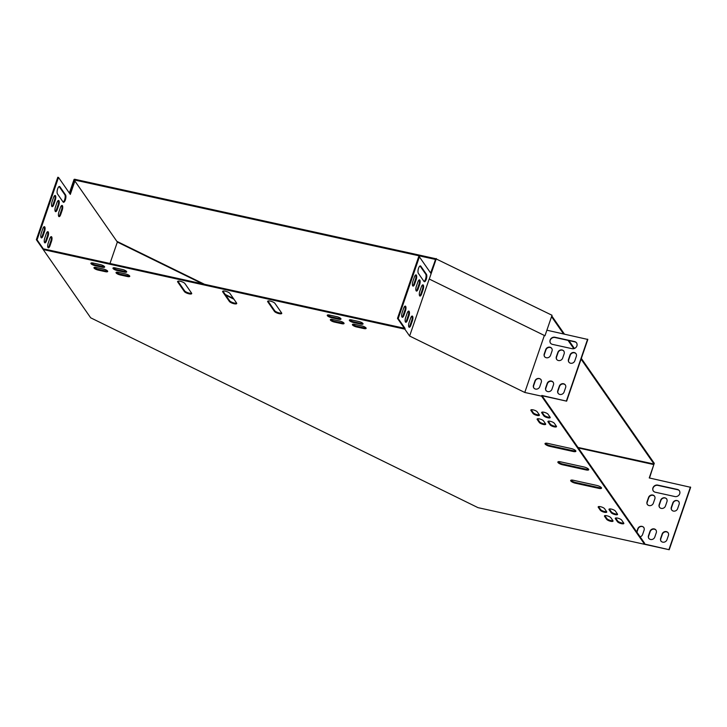 <?xml version="1.0" encoding="UTF-8"?>
<svg xmlns="http://www.w3.org/2000/svg" width="727" height="727" viewBox="0 0 727 727"><rect width="100%" height="100%" fill="white"/><g stroke="black" fill="none" stroke-linecap="round" stroke-linejoin="round"><path stroke-width="1.09" d="M74.418 179.969L435.482 259.43L435.727 258.712L74.663 179.251L74.19 180.023L117.347 242.055L202.679 283.884M551.539 316.645L563.507 333.857M568.041 340.381L573.839 348.706M581.082 359.129L654.046 464.062L577.974 447.423M581.327 358.411L654.291 463.344L654.046 464.062M551.784 315.936L564.379 334.047M568.923 340.572L574.448 348.524M74.663 179.251L74.063 179.405L69.374 193.064M436.327 258.558L429.275 279.059L544.977 335.765L552.02 315.264L435.727 258.712M116.829 241.319L204.496 284.284M225.27 294.471L233.403 298.452M430.902 273.388L435.482 259.43M544.977 335.765L429.275 279.059M69.601 193.382L74.19 180.023M644.395 544.014L644.64 543.305L541.824 395.452L541.579 396.16L644.395 544.014L669.213 549.73L478.012 507.655L90.675 317.808L36.35 239.683L37.068 239.846L43.938 249.715L44.183 249.007L404.357 328.268L397.487 318.39L398.205 318.553L419.397 256.849L431.056 273.606M43.938 249.715L404.83 329.14L405.075 328.422L404.357 328.268M546.886 330.203L587.834 339.464L566.642 401.159L541.824 395.452M566.642 401.159L542.033 395.742M405.075 328.422L398.205 318.553M568.932 362.219A3.444 3.072 145.2 0 1 568.714 359.711L570.241 355.249A3.444 3.072 145.2 0 1 576.12 353.831M556.773 359.547A3.444 3.072 145.2 0 1 556.555 357.03L558.082 352.577A3.444 3.072 145.2 0 1 563.961 351.159M558.218 393.425A3.444 3.072 145.2 0 1 557.991 390.917L559.526 386.455A3.444 3.072 145.2 0 1 565.397 385.037M546.059 390.753A3.444 3.072 145.2 0 1 545.832 388.236L547.367 383.783A3.444 3.072 145.2 0 1 553.238 382.366M533.9 388.073A3.444 3.072 145.2 0 1 533.682 385.564L535.208 381.102A3.444 3.072 145.2 0 1 541.088 379.685M544.623 356.866A3.444 3.072 145.2 0 1 544.396 354.358L545.932 349.896A3.444 3.072 145.2 0 1 551.802 348.478M550.466 343.18A3.944 3.508 145.2 0 1 555.028 337.519L574.839 341.872A3.944 3.508 145.2 0 1 576.738 343.044M568.505 359.411L570.032 354.958A3.444 3.072 145.2 0 1 576.338 356.339L574.812 360.801A3.444 3.072 145.2 0 1 568.505 359.411L568.714 359.711M556.346 356.739L557.882 352.277A3.444 3.072 145.2 0 1 564.179 353.667L562.653 358.12A3.444 3.072 145.2 0 1 556.346 356.739L556.555 357.03M557.782 390.617L559.317 386.164A3.444 3.072 145.2 0 1 565.624 387.546L564.088 392.007A3.444 3.072 145.2 0 1 557.782 390.617L557.991 390.917M541.579 396.16L524.776 392.462L544.269 335.701M587.625 339.164L566.433 400.868M545.632 387.945L547.158 383.483A3.444 3.072 145.2 0 1 553.465 384.874L551.929 389.327A3.444 3.072 145.2 0 1 545.632 387.945L545.832 388.236M533.473 385.265L535.008 380.812A3.444 3.072 145.2 0 1 541.306 382.202L539.779 386.655A3.444 3.072 145.2 0 1 533.473 385.265L533.682 385.564M544.196 354.058L545.723 349.605A3.444 3.072 145.2 0 1 552.029 350.987L550.493 355.448A3.444 3.072 145.2 0 1 544.196 354.058L544.396 354.358M554.819 337.219L574.63 341.581A3.944 3.508 145.2 0 1 572.176 348.715L552.375 344.353A3.944 3.508 145.2 0 1 554.819 337.219L555.028 337.519M671.748 510.072A3.444 3.072 145.2 0 1 671.53 507.564L673.057 503.102A3.444 3.072 145.2 0 1 678.936 501.685M659.598 507.401A3.444 3.072 145.2 0 1 659.371 504.883L660.898 500.43A3.444 3.072 145.2 0 1 666.777 499.013M661.034 541.279A3.444 3.072 145.2 0 1 660.807 538.771L662.342 534.309A3.444 3.072 145.2 0 1 668.213 532.891M578.347 447.968L653.827 464.58L649.52 478.012M653.827 464.58L649.238 477.948L690.65 487.317L669.213 549.73M648.875 538.607A3.444 3.072 145.2 0 1 648.648 536.09L650.183 531.637A3.444 3.072 145.2 0 1 656.054 530.219M636.916 532.191L638.024 528.956A3.444 3.072 145.2 0 1 643.904 527.538M647.439 504.72A3.444 3.072 145.2 0 1 647.212 502.212L648.748 497.75A3.444 3.072 145.2 0 1 654.618 496.332M653.282 491.034A3.944 3.508 145.2 0 1 657.844 485.372L677.655 489.725A3.944 3.508 145.2 0 1 679.554 490.898M671.321 507.264L672.857 502.811A3.444 3.072 145.2 0 1 679.154 504.193L677.628 508.655A3.444 3.072 145.2 0 1 671.321 507.264L671.53 507.564M659.162 504.593L660.698 500.131A3.444 3.072 145.2 0 1 666.995 501.521L665.469 505.974A3.444 3.072 145.2 0 1 659.162 504.593L659.371 504.883M660.607 538.471L662.133 534.018A3.444 3.072 145.2 0 1 668.44 535.399L666.904 539.861A3.444 3.072 145.2 0 1 660.607 538.471L660.807 538.771M690.441 487.017L669.004 549.43M648.448 535.799L649.974 531.337A3.444 3.072 145.2 0 1 656.281 532.727L654.745 537.189A3.444 3.072 145.2 0 1 648.448 535.799L648.648 536.09M636.716 531.9L637.824 528.665A3.444 3.072 145.2 0 1 644.122 530.056L642.595 534.509A3.444 3.072 145.2 0 1 640.151 536.844M647.012 501.912L648.539 497.459A3.444 3.072 145.2 0 1 654.845 498.849L653.309 503.302A3.444 3.072 145.2 0 1 647.012 501.912L647.212 502.212M657.635 485.073L677.446 489.435A3.944 3.508 145.2 0 1 674.992 496.568L655.191 492.206A3.944 3.508 145.2 0 1 657.635 485.073L657.844 485.372M429.112 279.259L409.619 336.028L524.776 392.462M435.446 260.139L430.847 273.307M435.382 260.102L430.62 272.988M575.802 450.858A3.944 1.145 19 0 1 573.43 450.776L550.021 445.624A3.944 1.145 19 0 1 545.359 443.297M588.625 469.306A3.944 1.145 19 0 1 586.262 469.215L562.852 464.062A3.944 1.145 19 0 1 558.182 461.736M601.456 487.753A3.944 1.145 19 0 1 599.084 487.663L575.675 482.51A3.944 1.145 19 0 1 571.004 480.183M236.638 303.114A3.944 1.145 19 0 1 232.949 302.65A3.944 1.145 19 0 1 229.641 300.751L222.971 291.163A3.944 1.145 19 0 1 222.935 291.1M281.667 313.019A3.944 1.145 19 0 1 277.968 312.565A3.944 1.145 19 0 1 274.67 310.665L267.999 301.069A3.944 1.145 19 0 1 267.954 301.014M191.619 293.208A3.944 1.145 19 0 1 187.929 292.745A3.944 1.145 19 0 1 184.622 290.845L177.951 281.258A3.944 1.145 19 0 1 177.915 281.195M343.944 323.07A3.444 1 19 0 1 341.944 322.97L334.747 321.379A3.444 1 19 0 1 330.703 319.407M617.441 514.025A3.444 1 19 0 1 617.55 514.452A3.444 1 19 0 1 614.579 514.471A3.444 1 19 0 1 611.134 512.644L609.09 509.691A3.444 1 19 0 1 608.981 509.263A3.444 1 19 0 1 611.943 509.245A3.444 1 19 0 1 615.387 511.072L617.441 514.025A3.444 1 19 0 1 614.197 513.562A3.444 1 19 0 1 611.38 511.926L609.344 508.991M606.627 511.635A3.444 1 19 0 1 603.392 511.181A3.444 1 19 0 1 600.575 509.545L598.539 506.61M556.382 426.213A3.444 1 19 0 1 553.138 425.758A3.444 1 19 0 1 550.33 424.132L548.285 421.187L548.031 421.887A3.444 1 19 0 1 547.922 421.469A3.444 1 19 0 1 550.893 421.451A3.444 1 19 0 1 554.337 423.278L556.391 426.231A3.444 1 19 0 1 556.5 426.658A3.444 1 19 0 1 553.529 426.676A3.444 1 19 0 1 550.085 424.841L548.031 421.887M129.642 275.915A3.444 1 19 0 1 127.643 275.806L120.446 274.224A3.444 1 19 0 1 116.402 272.252M539.525 421.751L537.48 418.816L537.226 419.515A3.444 1 19 0 1 537.117 419.088A3.444 1 19 0 1 540.088 419.07A3.444 1 19 0 1 543.532 420.897L545.586 423.85A3.444 1 19 0 1 542.333 423.387A3.444 1 19 0 1 539.525 421.751L539.28 422.469L537.226 419.515M340.872 318.644A3.444 1 19 0 1 338.873 318.544L331.666 316.954A3.444 1 19 0 1 327.623 314.982M126.562 271.48A3.444 1 19 0 1 124.562 271.38L117.365 269.799A3.444 1 19 0 1 113.321 267.827M612.916 520.677A3.444 1 19 0 1 609.671 520.223A3.444 1 19 0 1 606.863 518.587L604.819 515.652L604.564 516.352A3.444 1 19 0 1 604.455 515.925A3.444 1 19 0 1 607.427 515.906A3.444 1 19 0 1 610.871 517.733L612.925 520.686A3.444 1 19 0 1 613.034 521.114A3.444 1 19 0 1 610.062 521.132A3.444 1 19 0 1 606.618 519.296L604.564 516.352M362.927 323.497A3.444 1 19 0 1 360.928 323.397L353.722 321.816A3.444 1 19 0 1 349.687 319.844M104.506 266.627A3.444 1 19 0 1 102.507 266.527L95.301 264.937A3.444 1 19 0 1 91.266 262.965M366.008 327.922A3.444 1 19 0 1 364.009 327.822L356.803 326.241A3.444 1 19 0 1 352.768 324.269M107.587 271.053A3.444 1 19 0 1 105.588 270.953L98.381 269.372A3.444 1 19 0 1 94.337 267.4M539.298 414.817A3.444 1 19 0 1 539.407 415.244A3.444 1 19 0 1 536.435 415.262A3.444 1 19 0 1 532.991 413.427L530.946 410.473A3.444 1 19 0 1 530.837 410.046A3.444 1 19 0 1 533.8 410.028A3.444 1 19 0 1 537.244 411.864L539.298 414.817A3.444 1 19 0 1 536.053 414.345A3.444 1 19 0 1 533.236 412.718L531.201 409.774M623.721 523.049A3.444 1 19 0 1 620.476 522.595A3.444 1 19 0 1 617.668 520.968L615.624 518.024L615.369 518.724A3.444 1 19 0 1 615.26 518.296A3.444 1 19 0 1 618.232 518.278A3.444 1 19 0 1 621.676 520.114L623.73 523.067A3.444 1 19 0 1 623.839 523.495A3.444 1 19 0 1 620.867 523.513A3.444 1 19 0 1 617.423 521.677L615.369 518.724M550.094 417.18A3.444 1 19 0 1 546.858 416.725A3.444 1 19 0 1 544.041 415.09L542.006 412.154M409.619 336.028L404.83 329.14M547.722 443.379L571.14 448.532A3.944 1.145 19 0 1 575.884 451.294A3.944 1.145 19 0 1 573.185 451.485L549.776 446.333A3.944 1.145 19 0 1 545.023 443.579A3.944 1.145 19 0 1 547.722 443.379M560.553 461.827L583.963 466.979A3.944 1.145 19 0 1 588.716 469.733A3.944 1.145 19 0 1 586.017 469.933L562.607 464.78A3.944 1.145 19 0 1 557.854 462.027A3.944 1.145 19 0 1 560.553 461.827M573.376 480.274L596.785 485.427A3.944 1.145 19 0 1 601.538 488.18A3.944 1.145 19 0 1 598.839 488.371L575.43 483.228A3.944 1.145 19 0 1 570.677 480.465A3.944 1.145 19 0 1 573.376 480.274M229.932 293.463L236.602 303.05A3.944 1.145 19 0 1 236.729 303.541A3.944 1.145 19 0 1 233.331 303.559A3.944 1.145 19 0 1 229.396 301.469L222.726 291.872A3.944 1.145 19 0 1 222.607 291.391A3.944 1.145 19 0 1 225.997 291.363A3.944 1.145 19 0 1 229.932 293.463M274.951 303.368L281.622 312.964A3.944 1.145 19 0 1 281.749 313.446A3.944 1.145 19 0 1 278.359 313.473A3.944 1.145 19 0 1 274.424 311.374L267.754 301.787A3.944 1.145 19 0 1 267.627 301.296A3.944 1.145 19 0 1 271.017 301.278A3.944 1.145 19 0 1 274.951 303.368M184.376 291.563L177.706 281.967A3.944 1.145 19 0 1 177.588 281.485A3.944 1.145 19 0 1 180.978 281.458A3.944 1.145 19 0 1 184.912 283.557L191.583 293.145A3.944 1.145 19 0 1 191.71 293.635A3.944 1.145 19 0 1 188.311 293.653A3.944 1.145 19 0 1 184.376 291.563L184.622 290.845M341.699 323.679L334.502 322.097A3.444 1 19 0 1 330.34 319.689A3.444 1 19 0 1 332.702 319.517L339.909 321.098A3.444 1 19 0 1 344.062 323.515A3.444 1 19 0 1 341.699 323.679L341.944 322.97M600.329 510.263L598.285 507.31A3.444 1 19 0 1 598.176 506.883A3.444 1 19 0 1 601.138 506.864A3.444 1 19 0 1 604.582 508.7L606.636 511.654A3.444 1 19 0 1 606.745 512.081A3.444 1 19 0 1 603.773 512.099A3.444 1 19 0 1 600.329 510.263L600.575 509.545M127.398 276.524L120.2 274.933A3.444 1 19 0 1 116.038 272.525A3.444 1 19 0 1 118.401 272.352L125.607 273.943A3.444 1 19 0 1 129.76 276.351A3.444 1 19 0 1 127.398 276.524L127.643 275.806M545.586 423.85A3.444 1 19 0 1 545.695 424.277A3.444 1 19 0 1 542.724 424.295A3.444 1 19 0 1 539.28 422.469M338.628 319.253L331.421 317.672A3.444 1 19 0 1 327.259 315.254A3.444 1 19 0 1 329.622 315.091L336.828 316.672A3.444 1 19 0 1 340.99 319.08A3.444 1 19 0 1 338.628 319.253L338.873 318.544M124.317 272.098L117.12 270.508A3.444 1 19 0 1 112.958 268.099A3.444 1 19 0 1 115.32 267.927L122.527 269.508A3.444 1 19 0 1 126.689 271.925A3.444 1 19 0 1 124.317 272.098L124.562 271.38M351.686 319.944L358.893 321.525A3.444 1 19 0 1 363.046 323.942A3.444 1 19 0 1 360.683 324.106L353.476 322.524A3.444 1 19 0 1 349.323 320.116A3.444 1 19 0 1 351.686 319.944M102.262 267.236L95.055 265.655A3.444 1 19 0 1 90.902 263.247A3.444 1 19 0 1 93.265 263.074L100.462 264.655A3.444 1 19 0 1 104.624 267.073A3.444 1 19 0 1 102.262 267.236L102.507 266.527M354.767 324.369L361.964 325.95A3.444 1 19 0 1 366.126 328.368A3.444 1 19 0 1 363.764 328.54L356.557 326.95A3.444 1 19 0 1 352.404 324.542A3.444 1 19 0 1 354.767 324.369M105.342 271.671L98.136 270.08A3.444 1 19 0 1 93.974 267.672A3.444 1 19 0 1 96.337 267.5L103.543 269.081A3.444 1 19 0 1 107.705 271.498A3.444 1 19 0 1 105.342 271.671L105.588 270.953M548.049 414.245L550.103 417.189A3.444 1 19 0 1 550.212 417.616A3.444 1 19 0 1 547.24 417.634A3.444 1 19 0 1 543.796 415.808L541.751 412.854A3.444 1 19 0 1 541.642 412.427A3.444 1 19 0 1 544.605 412.409A3.444 1 19 0 1 548.049 414.245M397.487 318.39L418.679 256.695L419.397 256.849M424.032 281.494A3.944 1.39 102.4 0 0 425.831 278.087A3.944 1.39 102.4 0 0 425.713 274.134L420.07 266.018A3.944 1.39 102.4 0 0 420.024 265.955M412.709 285.847A3.444 1.218 102.4 0 0 413.945 283.857L415.48 279.395A3.444 1.218 102.4 0 0 415.644 274.979M419.633 295.807A3.444 1.218 102.4 0 0 420.878 293.817L422.405 289.355A3.444 1.218 102.4 0 0 422.578 284.939M416.171 290.827A3.444 1.218 102.4 0 0 417.416 288.837L418.943 284.375A3.444 1.218 102.4 0 0 419.115 279.959M408.91 327.023A3.444 1.218 102.4 0 0 410.155 325.024L411.691 320.562A3.444 1.218 102.4 0 0 411.855 316.145M401.986 317.054A3.444 1.218 102.4 0 0 403.231 315.064L404.757 310.602A3.444 1.218 102.4 0 0 404.93 306.185M405.448 322.043A3.444 1.218 102.4 0 0 406.693 320.044L408.229 315.582A3.444 1.218 102.4 0 0 408.392 311.165M420.797 266.182A3.944 1.39 102.4 0 0 420.415 265.9A3.944 1.39 102.4 0 0 418.361 268.854A3.944 1.39 102.4 0 0 418.343 273.316L423.986 281.431A3.944 1.39 102.4 0 0 424.368 281.712A3.944 1.39 102.4 0 0 426.422 278.759A3.944 1.39 102.4 0 0 426.44 274.297L420.797 266.182L420.07 266.018M416.198 279.559A3.444 1.218 102.4 0 0 416.044 274.897A3.444 1.218 102.4 0 0 414.408 276.969L412.872 281.431A3.444 1.218 102.4 0 0 413.027 286.093A3.444 1.218 102.4 0 0 414.672 284.012L416.198 279.559L415.48 279.395M423.123 289.519A3.444 1.218 102.4 0 0 422.969 284.857A3.444 1.218 102.4 0 0 421.333 286.929L419.797 291.391A3.444 1.218 102.4 0 0 419.961 296.053A3.444 1.218 102.4 0 0 421.596 293.972L423.123 289.519L422.405 289.355M419.661 284.539A3.444 1.218 102.4 0 0 419.506 279.877A3.444 1.218 102.4 0 0 417.871 281.949L416.335 286.411A3.444 1.218 102.4 0 0 416.489 291.073A3.444 1.218 102.4 0 0 418.134 288.992L419.661 284.539L418.943 284.375M412.409 320.725A3.444 1.218 102.4 0 0 412.254 316.063A3.444 1.218 102.4 0 0 410.61 318.144L409.083 322.597A3.444 1.218 102.4 0 0 409.237 327.259A3.444 1.218 102.4 0 0 410.873 325.178L412.409 320.725L411.691 320.562M405.484 310.765A3.444 1.218 102.4 0 0 405.321 306.103A3.444 1.218 102.4 0 0 403.685 308.184L402.158 312.637A3.444 1.218 102.4 0 0 402.313 317.299A3.444 1.218 102.4 0 0 403.948 315.218L405.484 310.765L404.757 310.602M408.947 315.745A3.444 1.218 102.4 0 0 408.792 311.083A3.444 1.218 102.4 0 0 407.147 313.164L405.621 317.617A3.444 1.218 102.4 0 0 405.775 322.279A3.444 1.218 102.4 0 0 407.411 320.198L408.947 315.745L408.229 315.582M225.788 295.207L233.921 299.197M69.792 193.655L74.181 180.869L74.899 181.023L70.31 194.4L58.505 177.433L37.068 239.846M109.986 263.483L117.347 242.055M36.35 239.683L57.787 177.27L58.505 177.433M63.14 202.07A3.944 1.39 102.4 0 0 64.939 198.671A3.944 1.39 102.4 0 0 64.821 194.718L59.178 186.603A3.944 1.39 102.4 0 0 59.132 186.539M51.817 206.432A3.444 1.218 102.4 0 0 53.053 204.432L54.589 199.98A3.444 1.218 102.4 0 0 54.752 195.554M58.742 216.392A3.444 1.218 102.4 0 0 59.987 214.392L61.513 209.939A3.444 1.218 102.4 0 0 61.686 205.514M55.279 211.412A3.444 1.218 102.4 0 0 56.515 209.412L58.051 204.959A3.444 1.218 102.4 0 0 58.215 200.534M48.018 247.598A3.444 1.218 102.4 0 0 49.263 245.599L50.799 241.146A3.444 1.218 102.4 0 0 50.963 236.72M41.094 237.638A3.444 1.218 102.4 0 0 42.339 235.639L43.865 231.186A3.444 1.218 102.4 0 0 44.038 226.76M44.556 242.618A3.444 1.218 102.4 0 0 45.801 240.619L47.328 236.166A3.444 1.218 102.4 0 0 47.5 231.74M59.905 186.757A3.944 1.39 102.4 0 0 59.523 186.475A3.944 1.39 102.4 0 0 57.469 189.429A3.944 1.39 102.4 0 0 57.451 193.891L63.095 202.006A3.944 1.39 102.4 0 0 63.476 202.288A3.944 1.39 102.4 0 0 65.53 199.343A3.944 1.39 102.4 0 0 65.548 194.872L59.905 186.757L59.178 186.603M55.307 200.134A3.444 1.218 102.4 0 0 55.152 195.472A3.444 1.218 102.4 0 0 53.516 197.553L51.98 202.015A3.444 1.218 102.4 0 0 52.135 206.668A3.444 1.218 102.4 0 0 53.78 204.596L55.307 200.134L54.589 199.98M62.231 210.094A3.444 1.218 102.4 0 0 62.077 205.441A3.444 1.218 102.4 0 0 60.441 207.513L58.905 211.975A3.444 1.218 102.4 0 0 59.06 216.628A3.444 1.218 102.4 0 0 60.704 214.556L62.231 210.094L61.513 209.939M58.769 205.114A3.444 1.218 102.4 0 0 58.614 200.452A3.444 1.218 102.4 0 0 56.979 202.533L55.443 206.995A3.444 1.218 102.4 0 0 55.597 211.648A3.444 1.218 102.4 0 0 57.242 209.576L58.769 205.114L58.051 204.959M51.517 241.3A3.444 1.218 102.4 0 0 51.363 236.648A3.444 1.218 102.4 0 0 49.718 238.72L48.191 243.181A3.444 1.218 102.4 0 0 48.346 247.834A3.444 1.218 102.4 0 0 49.981 245.762L51.517 241.3L50.799 241.146M44.592 231.34A3.444 1.218 102.4 0 0 44.429 226.688A3.444 1.218 102.4 0 0 42.793 228.76L41.266 233.222A3.444 1.218 102.4 0 0 41.421 237.874A3.444 1.218 102.4 0 0 43.057 235.802L44.592 231.34L43.865 231.186M48.055 236.32A3.444 1.218 102.4 0 0 47.891 231.668A3.444 1.218 102.4 0 0 46.255 233.74L44.729 238.202A3.444 1.218 102.4 0 0 44.883 242.854A3.444 1.218 102.4 0 0 46.519 240.782L48.055 236.32L47.328 236.166M543.796 415.808L544.041 415.09M541.751 412.854L541.988 412.154M617.423 521.677L617.668 520.968M532.991 413.427L533.236 412.718M530.946 410.473L531.183 409.783M98.136 270.08L98.381 269.372M363.764 328.54L364.009 327.822M356.557 326.95L356.803 326.241M95.055 265.655L95.301 264.937M360.683 324.106L360.928 323.397M353.476 322.524L353.722 321.816M606.618 519.296L606.863 518.587M117.12 270.508L117.365 269.799M331.421 317.672L331.666 316.954M120.2 274.933L120.446 274.224M550.085 424.841L550.33 424.132M598.285 507.31L598.521 506.619M609.09 509.691L609.326 508.991M611.134 512.644L611.38 511.926M334.502 322.097L334.747 321.379M177.706 281.967L177.951 281.258M274.424 311.374L274.67 310.665M267.754 301.787L267.999 301.069M229.396 301.469L229.641 300.751M222.726 291.872L222.971 291.163M598.839 488.371L599.084 487.663M575.43 483.228L575.675 482.51M586.017 469.933L586.262 469.215M562.607 464.78L562.852 464.062M573.185 451.485L573.43 450.776M549.776 446.333L550.021 445.624M45.801 240.619L46.519 240.782M406.693 320.044L407.411 320.198M42.339 235.639L43.057 235.802M403.231 315.064L403.948 315.218M49.263 245.599L49.981 245.762M410.155 325.024L410.873 325.178M56.515 209.412L57.242 209.576M417.416 288.837L418.134 288.992M59.987 214.392L60.704 214.556M420.878 293.817L421.596 293.972M53.053 204.432L53.78 204.596M413.945 283.857L414.672 284.012M64.821 194.718L65.548 194.872M425.713 274.134L426.44 274.297"/></g></svg>

